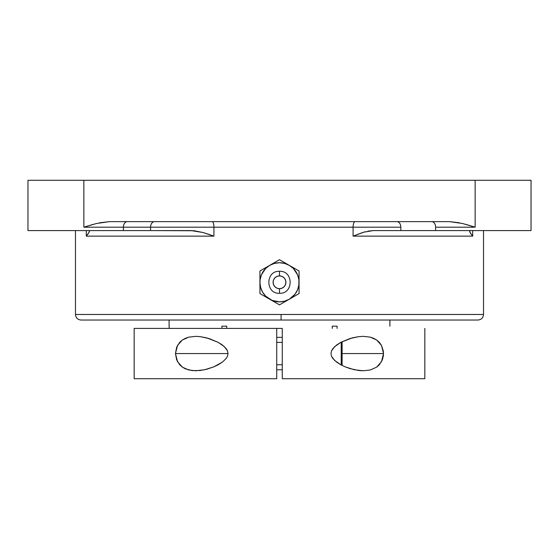 <?xml version="1.0" encoding="UTF-8"?>
<svg xmlns="http://www.w3.org/2000/svg" width="559" height="559" viewBox="0 0 559 559"><rect width="100%" height="100%" fill="white"/><g stroke="black" fill="none" stroke-linecap="round" stroke-linejoin="round"><path stroke-width="0.84" d="M477.98 320.027L281.072 320.027L281.114 314.479L483.528 314.479L483.528 230.588L483.528 314.479C483.193 317.847 481.348 319.692 477.98 320.027L277.928 320.027M279.5 288.703L279.5 293.293L279.5 288.703L277.047 288.213L274.972 286.823L273.582 284.748L273.092 282.295L273.582 279.842L274.972 277.767L277.047 276.377L279.5 275.887A6.408 6.408 0 0 0 273.092 282.295A6.408 6.408 0 0 0 279.5 288.703A6.408 6.408 0 0 0 285.908 282.295A6.408 6.408 0 0 0 279.5 275.887L281.953 276.377L284.028 277.767L285.418 279.842L285.908 282.295L285.418 284.748L284.028 286.823L281.953 288.213L279.5 288.703M279.5 271.297L279.5 275.887L279.5 271.297C265.322 270.577 265.322 294.013 279.5 293.293C293.678 294.013 293.678 270.577 279.5 271.297M202.861 232.481L191.094 230.588L150.574 230.588L150.574 227.192L123.385 227.192L150.574 227.192A5.548 3.92 -90 0 1 154.494 221.643A5.548 3.92 -90 0 0 150.574 227.192L213.929 227.192A5.548 1.782 90 0 0 212.147 221.643A5.548 1.782 -90 0 1 213.929 227.192L400.831 227.192L400.831 230.588L373.188 230.588L363.853 232.167L353.085 236.136L472.704 236.136L472.704 230.588L472.704 236.136L353.085 236.136L353.085 227.192L213.929 227.192L213.929 236.136L202.861 232.481L194.085 230.741L150.574 230.588L150.574 227.192L213.929 227.192L213.929 236.136L86.296 236.136L86.296 230.588L86.296 236.136L213.929 236.136L207.096 233.767M389.861 326.176L389.896 320.027L389.896 326.176M337.084 326.176L337.084 328.412L337.084 326.176L332.284 326.176L337.084 326.176M332.284 328.412L332.284 326.176L332.284 328.412M276.726 328.412L282.274 328.412L282.274 378.716L424.833 378.716L424.833 328.412L424.833 378.716L282.274 378.716L282.274 328.412L134.167 328.412L134.167 378.716L276.726 378.716L276.726 328.412L276.726 378.716L134.167 378.716L134.167 328.412L276.726 328.412M226.716 326.176L226.716 328.412L226.716 326.176L221.916 326.176L226.716 326.176M221.916 328.412L221.916 326.176L221.916 328.412M169.139 326.176L169.139 328.412L169.139 326.176M169.104 320.027L169.104 326.176L169.104 320.027M200.122 370.512L192.128 370.589L185.441 368.856L182.409 367.165L179.698 364.789L176.63 359.828L175.463 353.505L176.658 347.223L179.725 342.304L182.437 339.942L185.462 338.265L188.725 337.154L195.643 336.35L200.087 336.616L209.087 338.558L218.073 342.297L222.342 344.98L226.095 348.543L227.457 350.821L228.03 353.456L227.527 356.118L226.206 358.438L222.475 362.05L218.192 364.768L213.706 366.9L204.629 369.751L195.643 370.778L188.718 369.974L182.409 367.165L177.482 361.666L175.463 353.505L177.51 345.399L182.437 339.942L188.725 337.154L195.643 336.35L200.087 336.616L206.823 337.909L218.073 342.297L224.327 346.622L227.457 350.821L228.03 353.456L227.527 356.118L226.206 358.438L222.475 362.05L213.706 366.9L206.893 369.206L200.122 370.512M282.274 342.387L276.726 342.387L282.274 342.387M276.726 364.741L282.274 364.741L276.726 364.741M370.296 369.974L363.357 370.778L354.413 369.758L345.336 366.914L340.871 364.803L336.602 362.106L332.85 358.515L331.508 356.216L330.97 353.567L331.508 350.919L334.61 346.685L340.857 342.332L352.135 337.916L358.892 336.616L363.357 336.35L370.268 337.147L376.563 339.942L381.49 345.413L383.537 353.54L381.511 361.68L376.591 367.165L370.296 369.974L363.357 370.778L358.899 370.512L349.885 368.563L345.336 366.914L340.871 364.803L334.617 360.45L331.508 356.216L330.97 353.567L331.508 350.919L332.843 348.62L336.581 345.036L340.857 342.332L349.871 338.572L358.892 336.616L363.357 336.35L370.268 337.147L373.538 338.258L376.563 339.942L379.275 342.304L381.49 345.413L383.397 351.352L383.404 355.727L382.363 359.842L379.302 364.796L376.591 367.165L370.296 369.974M531.043 225.256L531.036 230.588L400.831 230.588L400.831 227.192A5.548 3.92 90 0 0 396.946 221.643M341.214 364.985L341.214 342.143L341.214 364.985M342.108 365.446L342.108 341.682L342.108 365.446M88.909 232.551L89.335 231.643M89.566 230.776L88.944 232.481L86.296 236.136L88.259 233.662M75.472 314.479C75.807 317.847 77.652 319.692 81.02 320.027L281.072 320.027L281.114 314.479L75.472 314.479L75.472 230.588L75.472 314.479L483.528 314.479M259.935 285.167L260.103 279.745L261.423 274.811L265.665 268.46L269.717 265.35L274.434 263.401L279.5 262.73L284.566 263.401L289.282 265.35L293.335 268.46L297.577 274.811L298.897 279.745L298.897 284.845L297.577 289.779L295.019 294.202L289.282 299.24L284.566 301.189L279.5 301.86L272.016 300.372L265.665 296.13L262.555 292.077L260.606 287.361L259.935 282.295L259.935 293.587L279.5 304.886L299.065 293.587L299.065 270.996L289.282 265.35A19.565 19.565 0 0 1 289.282 299.24A19.565 19.565 0 0 1 259.935 282.295A19.565 19.565 0 0 1 289.282 265.35L279.5 259.704L259.935 270.996L259.935 293.587L279.5 304.886L299.065 293.587L299.065 270.996L279.5 259.704L259.935 270.996L259.935 282.295L259.935 276.586M264.77 268.208L274.665 262.499M279.5 259.704L294.23 268.208M299.065 276.586L299.065 288.004M294.23 296.382L286.795 300.672M274.665 302.091L267.23 297.8M264.77 296.382L259.935 293.587M263.981 294.209L262.555 292.077M295.019 270.381L296.445 272.512M295.019 294.202L293.335 296.13M362.721 232.509L353.085 236.136L353.085 227.192A5.548 1.998 90 0 1 355.084 221.643A5.548 1.998 -90 0 0 353.085 227.192L400.831 227.192A5.548 3.92 90 0 0 396.911 221.643M93.255 224.348L83.857 227.192L123.385 227.192L123.385 230.588L27.964 230.588L150.574 230.588L123.385 230.588L123.385 227.192A5.548 3.92 90 0 1 127.305 221.643M459.386 222.789L449.632 221.643L462.579 223.516L475.143 227.192L435.615 227.192A5.548 3.92 -90 0 0 431.695 221.643A5.548 3.92 -90 0 1 435.615 227.192L475.143 227.192L465.745 224.348M470.531 233.327L469.511 230.588L470.056 232.481L472.704 236.136L470.818 233.767M531.043 226.206L531.036 180.284L531.036 230.588L435.615 230.588L435.615 227.192L435.615 230.588L373.188 230.588L367.892 231.16M89.552 230.748L88.72 232.907M205.698 233.327L202.861 232.495M89.091 232.216L89.349 231.601M357.816 234.228L358.27 234.06M469.714 231.761L470.049 232.495M362.756 232.495L365.3 231.761M470.056 232.481L470.294 232.935M238.742 314.479L238.19 314.479M320.81 314.479L320.258 314.479M27.964 227.192L27.964 224.348M27.957 222.196L27.964 221.643M127.291 221.643A5.548 3.92 90 0 0 123.385 227.192L83.857 227.192L96.421 223.516L109.368 221.643L449.632 221.643L109.368 221.643L99.614 222.789M531.043 222.196L531.036 222.789M174.827 230.588L191.094 230.588M83.857 227.192L83.857 180.284L27.964 180.284L83.857 180.284L83.857 227.192M475.143 227.192L475.143 180.284L83.857 180.284L475.143 180.284L475.143 227.192M531.036 180.284L475.143 180.284L531.036 180.284M282.274 337.356L276.726 337.356L282.274 337.356M276.726 369.772L282.274 369.772L276.726 369.772M175.463 353.567L228.03 353.567M342.108 353.567L383.537 353.567M27.964 230.588L27.964 180.284"/></g></svg>
